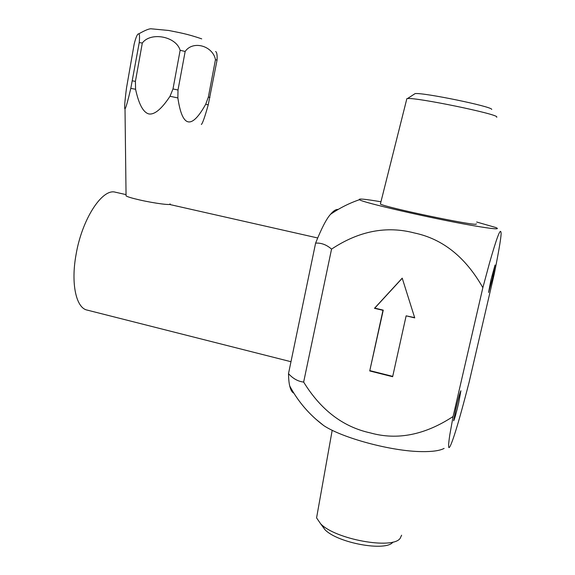 <?xml version="1.0" encoding="UTF-8"?>
<svg xmlns="http://www.w3.org/2000/svg" width="575" height="575" viewBox="0 0 575 575"><rect width="100%" height="100%" fill="white"/><g stroke="black" fill="none" stroke-linecap="round" stroke-linejoin="round"><path stroke-width="0.86" d="M444.108 448.414C439.782 450.714 432.242 451.777 421.489 451.605C391.704 451.339 342.412 438.057 323.732 425.586L315.955 419.261M317.429 513.087L316.573 517.874L320.627 523.782C335.182 539.314 392.445 549.743 400.143 538.372L401.616 535.203M321.389 524.479L324.911 529.625C337.489 543.037 386.105 551.885 392.948 542.081M293.832 393.128C292.1 392.438 290.727 390.051 289.721 385.983C289.009 383.065 288.6 378.954 288.499 373.649C292.984 378.63 298.03 381.433 303.65 382.073C320.828 410.004 343.052 426.945 370.329 432.903C397.296 440.457 424.889 434.995 453.093 416.508L449.815 434.765C448.155 445.726 448.198 449.672 449.938 446.588C452.108 442.714 457.326 428.059 469.085 382.346L494.421 273.204C499.495 247.703 501.68 234.104 500.983 232.408C500.444 227.901 496.635 238.057 489.548 262.861L482.856 287.665C465.506 257.118 442.685 238.891 414.388 232.976C386.465 225.623 358.857 231.006 331.552 249.119C326.607 244.77 321.296 242.765 315.61 243.11C321.49 228.412 326.456 218.816 330.503 214.338C333.457 210.824 336.001 209.192 338.143 209.451M476.668 222.015L495.858 227.542C500.933 229.727 493.307 229.087 472.981 225.608C432.623 218.68 361.222 202.242 359.497 199.69C358.017 198.404 365.147 199.087 380.866 201.76M380.549 203.385L380.384 204.032C385.473 207.431 475.381 226.27 476.265 224.099L476.316 223.833M496.728 117.293L496.8 116.926C497.037 113.886 416.573 97.326 407.495 98.548L406.877 98.605L380.384 204.032M491.754 109.408L491.718 109.365C491.654 106.447 423.25 92.381 415.107 93.603L414.043 94.3M453.093 416.508L482.856 287.665M458.685 402.838L460.906 390.756C460.086 392.092 458.412 398.108 455.867 408.796L453.661 420.821C454.502 419.391 456.176 413.403 458.685 402.838M492.631 277.703L495.032 265.032L490.957 279.86L488.57 292.481L492.631 277.703M331.552 249.119L303.65 382.073M369.732 370.954L382.972 310.327L374.483 308.308L402.213 278.142L414.733 317.889L406.13 315.84L392.639 376.711L369.732 370.954L383.252 310.141L374.771 308.121L402.241 278.243M315.61 243.11L288.499 373.649M290.979 361.718L87.206 310.098C76.223 308.171 70.711 283.87 76.029 254.754C81.945 219.118 102.292 188.169 115.316 192.194L115.654 192.266M392.711 376.373L370.027 370.674M414.647 317.616L406.13 315.84M126.054 195.378L126.062 195.888C127.47 196.83 131.963 198.181 139.553 199.928C154.524 203.377 172.536 205.678 169.999 203.888M201.365 124.48C202.623 123.302 204.908 116.754 208.229 104.837L217.034 60.21L215.474 59.592C212.685 45.72 192.92 40.185 185.164 51.455L180.14 50.312C176.194 36.333 150.672 31.582 142.32 43.024L139.229 42.6C139.754 37.109 139.588 34.205 138.733 33.889C137.518 33.558 136.009 36.886 134.205 43.887L126.486 88.09C124.696 102.249 124.207 109.178 125.012 108.869C125.832 108.157 127.758 101.329 130.798 88.377L135.585 89.276L135.412 81.377L142.32 43.024M215.474 59.592L208.358 97.046L205.735 104.19C191.518 129.792 182.232 127.708 177.869 97.937L177.998 90.016L185.164 51.455M180.14 50.312L172.996 88.938L170.02 96.269C161.618 108.998 154.567 114.885 148.875 113.936C143.261 112.506 138.827 104.291 135.585 89.276M215.618 51.52C216.883 52.174 217.35 55.071 217.034 60.21M139.229 42.6L130.798 88.377M205.735 104.19L208.229 104.837M170.02 96.269L177.869 97.937M208.358 97.046L209.947 97.491M172.996 88.938L177.998 90.016M132.365 80.831L135.412 81.377M316.573 517.874L332.199 430.258M324.911 529.625L320.627 523.782M323.739 425.586C309.465 414.877 298.123 401.681 289.721 385.983M415.107 93.603L407.495 98.548M330.503 214.338C339.509 208.092 349.176 203.205 359.497 199.69M317.666 237.964L169.467 204.441M126.047 194.616L115.316 192.194M138.733 33.889C145.281 30.144 149.536 28.463 151.498 28.836L168.712 30.475C179.263 32.66 186.523 33.637 201.71 38.87M126.062 195.888L125.012 108.869"/></g></svg>
